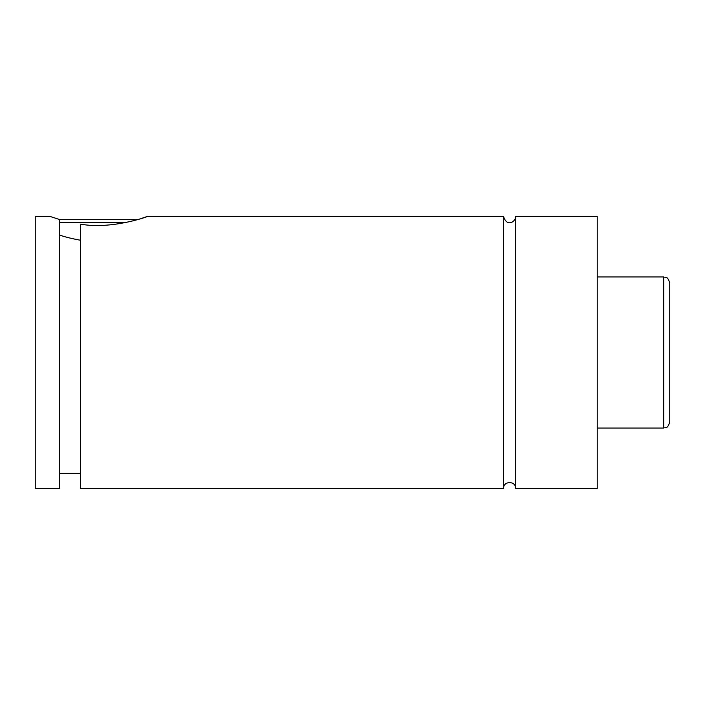 <?xml version="1.0" encoding="UTF-8"?>
<svg xmlns="http://www.w3.org/2000/svg" width="705" height="705" viewBox="0 0 705 705"><rect width="100%" height="100%" fill="white"/><g stroke="black" fill="none" stroke-linecap="round" stroke-linejoin="round"><path stroke-width="1.06" d="M503.573 216.532L503.573 488.468C503.088 480.819 515.919 480.528 515.655 488.468L515.655 216.532C515.893 221.379 507.054 227.803 503.573 216.532L147.045 216.532L141.714 218.338M125.71 222.577L59.423 222.577M59.423 219.555L137.739 219.555M59.423 234.976C64.701 236.889 71.751 238.651 80.573 240.255M50.355 216.532L59.423 219.484L59.423 488.468L35.25 488.468L35.25 216.532L50.355 216.532M80.573 224.137C110.888 229.786 148.244 216.576 147.045 216.532C148.244 216.576 110.888 229.786 80.573 224.137L80.573 488.468L503.573 488.468M669.75 352.5L669.75 421.995C667.353 429.653 665.405 427.168 663.705 428.032L663.705 276.968C665.405 277.832 667.353 275.347 669.75 283.005L669.75 352.5M515.655 488.468L597.232 488.468L597.232 216.532L515.655 216.532M663.705 276.968L597.232 276.968M663.705 428.032L597.232 428.032M80.573 473.355L59.423 473.355"/></g></svg>
